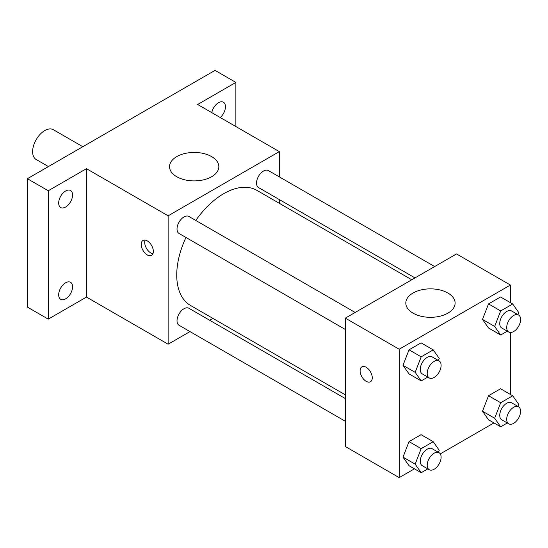 <?xml version="1.0" encoding="UTF-8"?>
<svg xmlns="http://www.w3.org/2000/svg" width="548" height="548" viewBox="0 0 548 548"><rect width="100%" height="100%" fill="white"/><g stroke="black" fill="none" stroke-linecap="round" stroke-linejoin="round"><path stroke-width="0.82" d="M82.823 146.713L53.375 129.712A17.2 9.933 120 0 0 40.12 134.322A17.2 9.933 120 0 0 32.613 151.625A17.2 9.933 120 0 0 36.175 159.502L48.423 166.571M189.985 331.595L168.126 344.213L86.468 297.071L48.251 319.142L27.4 307.099L27.4 178.71L215.035 70.377L235.88 82.419L235.88 126.554M212.877 318.374L209.644 320.244M65.623 298.838A9.83 5.672 -60 0 1 60.705 299.324A9.83 5.672 -60 0 1 59.205 291.447A9.83 5.672 -60 0 1 65.623 282.789A9.83 5.672 -60 0 1 70.534 282.302A9.83 5.672 -60 0 1 72.041 290.173A9.83 5.672 -60 0 1 65.623 298.838M65.623 207.034A9.83 5.672 -60 0 1 60.705 207.521A9.83 5.672 -60 0 1 59.205 199.65A9.83 5.672 -60 0 1 65.623 190.985A9.83 5.672 -60 0 1 70.534 190.499A9.83 5.672 -60 0 1 72.041 198.376A9.83 5.672 -60 0 1 65.623 207.034M86.468 297.071L86.468 168.681L48.251 190.745L27.4 178.71M48.251 319.142L48.251 190.745M168.126 344.213L168.126 215.823L86.468 168.681M168.126 215.823L279.316 151.625L197.664 104.483L235.88 82.419M176.757 176.737A24.646 14.234 180 0 1 169.538 166.674A24.646 14.234 180 0 1 194.184 152.44A24.646 14.234 180 0 1 218.837 166.674A24.646 14.234 180 0 1 203.616 179.819A24.646 14.234 180 0 1 176.757 176.737M211.775 112.635A9.83 5.672 -60 0 1 218.508 102.716A9.83 5.672 -60 0 1 223.42 102.229A9.83 5.672 -60 0 1 225.214 108.99A9.83 5.672 -60 0 1 220.234 117.519M185.957 237.462A66.438 38.36 120 0 0 176.744 275.041A66.438 38.36 120 0 0 190.505 305.455L345.336 394.848M411.774 279.775L256.937 190.382A66.438 38.36 120 0 0 195.78 220.44M279.316 151.625L279.316 176.867M279.316 199.568L279.316 203.301M434.667 266.561L268.383 170.558A9.83 5.672 120 0 0 260.814 173.195A9.83 5.672 120 0 0 256.519 183.08A9.83 5.672 120 0 0 258.56 187.58L415.007 277.911M345.336 398.588L188.882 308.257A9.83 5.672 120 0 0 181.313 310.894A9.83 5.672 120 0 0 177.018 320.786A9.83 5.672 120 0 0 179.059 325.279L345.336 421.282M345.336 329.485L179.059 233.482A9.83 5.672 -60 0 1 179.059 222.132A9.83 5.672 -60 0 1 188.882 216.46L355.166 312.463M153.358 251.429A8.597 4.966 60 0 1 151.577 255.368A8.597 4.966 60 0 1 142.98 250.402A8.597 4.966 60 0 1 142.98 240.476A8.597 4.966 60 0 1 149.604 242.778A8.597 4.966 60 0 1 153.358 251.429M152.954 253.71A8.597 4.966 60 0 1 146.48 248.381A8.597 4.966 60 0 1 145.104 240.106M414.439 468.821L399.191 477.623L345.336 446.524L345.336 318.135L456.525 253.936L510.387 285.035L510.387 302.64M493.94 422.919L440.284 453.895M488.521 327.985L482.5 319.422L488.521 303.914L500.557 296.968L488.521 303.914L482.5 319.422L488.521 327.985L500.68 335.006L494.666 326.45L500.68 310.935L512.723 303.989L518.737 312.552L517.929 314.634M409.02 465.69L402.999 457.128L409.02 441.613L421.056 434.667L409.02 441.613L402.999 457.128L409.02 465.69L421.179 472.712L415.165 464.149L421.179 448.634L433.221 441.688L439.236 450.25L438.427 452.333M510.387 332.478L510.387 394.437M399.191 477.623L399.191 349.227L510.387 285.035M488.521 419.789L482.5 411.226L488.521 395.718L500.557 388.765L488.521 395.718L482.5 411.226L488.521 419.789L500.68 426.81L494.666 418.247L500.68 402.739L512.723 395.786L518.737 404.349L517.929 406.431M409.02 373.887L402.999 365.324L409.02 349.816L421.056 342.863L409.02 349.816L402.999 365.324L409.02 373.887L421.179 380.908L415.165 372.345L421.179 356.837L433.221 349.884L439.236 358.447L438.427 360.529M399.191 349.227L345.336 318.135M413.034 313.148A24.646 14.234 180 0 1 405.815 303.085A24.646 14.234 180 0 1 430.468 288.858A24.646 14.234 180 0 1 455.114 303.085A24.646 14.234 180 0 1 439.9 316.237A24.646 14.234 180 0 1 413.034 313.148M372.263 377.819A8.597 4.966 60 0 1 370.482 381.75A8.597 4.966 60 0 1 361.885 376.784A8.597 4.966 60 0 1 361.885 366.859A8.597 4.966 60 0 1 368.509 369.16A8.597 4.966 60 0 1 372.263 377.819M370.489 381.75A8.597 4.966 60 0 1 361.892 376.784A8.597 4.966 60 0 1 361.885 366.859M427.796 377.093L421.179 380.908M439.064 360.899L432.112 356.885A9.83 5.672 120 0 0 424.542 359.522A9.83 5.672 120 0 0 420.248 369.407A9.83 5.672 120 0 0 422.289 373.907L429.235 377.921A9.83 5.672 120 0 0 439.064 372.25A9.83 5.672 120 0 0 439.064 360.899A9.83 5.672 120 0 0 431.488 363.53A9.83 5.672 120 0 0 427.2 373.421A9.83 5.672 120 0 0 429.235 377.921M415.165 372.345L402.999 365.324M421.179 356.837L409.02 349.816M433.221 349.884L421.056 342.863M507.297 331.191L500.68 335.006M518.566 314.997L511.613 310.983A9.83 5.672 120 0 0 504.044 313.62A9.83 5.672 120 0 0 499.749 323.512A9.83 5.672 120 0 0 501.79 328.012L508.736 332.019A9.83 5.672 120 0 0 518.566 326.348A9.83 5.672 120 0 0 518.566 314.997A9.83 5.672 120 0 0 510.989 317.635A9.83 5.672 120 0 0 506.701 327.519A9.83 5.672 120 0 0 508.736 332.019M494.666 326.45L482.5 319.422M500.68 310.935L488.521 303.914M512.723 303.989L500.557 296.968M427.796 468.889L421.179 472.712M439.064 452.696L432.112 448.689A9.83 5.672 120 0 0 424.542 451.319A9.83 5.672 120 0 0 420.248 461.211A9.83 5.672 120 0 0 422.289 465.711L429.235 469.718A9.83 5.672 120 0 0 439.064 464.046A9.83 5.672 120 0 0 439.064 452.696A9.83 5.672 120 0 0 431.488 455.333A9.83 5.672 120 0 0 427.2 465.225A9.83 5.672 120 0 0 429.235 469.718M415.165 464.149L402.999 457.128M421.179 448.634L409.02 441.613M433.221 441.688L421.056 434.667M507.297 422.994L500.68 426.81M518.566 406.801L511.613 402.787A9.83 5.672 120 0 0 504.044 405.417A9.83 5.672 120 0 0 499.749 415.309A9.83 5.672 120 0 0 501.79 419.809L508.736 423.823A9.83 5.672 120 0 0 518.566 418.145A9.83 5.672 120 0 0 518.566 406.801A9.83 5.672 120 0 0 510.989 409.431A9.83 5.672 120 0 0 506.701 419.323A9.83 5.672 120 0 0 508.736 423.823M494.666 418.247L482.5 411.226M500.68 402.739L488.521 395.718M512.723 395.786L500.557 388.765"/></g></svg>
